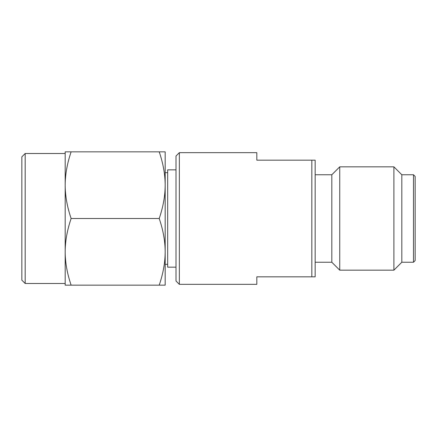 <?xml version="1.0" encoding="UTF-8"?>
<svg xmlns="http://www.w3.org/2000/svg" width="437" height="437" viewBox="0 0 437 437"><rect width="100%" height="100%" fill="white"/><g stroke="black" fill="none" stroke-linecap="round" stroke-linejoin="round"><path stroke-width="0.66" d="M176.002 267.16L167.671 267.16L167.671 264.33L165.17 264.33M167.671 264.33L167.671 169.84L176.002 169.84M167.671 172.67L165.17 172.67M165.17 218.5L165.17 251.832C165.148 241.202 163.165 230.091 159.215 218.5C163.165 206.914 165.148 195.803 165.17 185.168C165.148 174.538 163.165 163.427 159.215 151.841L165.17 151.841L165.17 218.5M25.182 283.493L21.85 280.161L21.85 156.839L25.182 153.507L25.182 283.493L65.179 283.493M165.17 285.159L159.215 285.159C163.165 273.573 165.148 262.462 165.17 251.832L165.17 285.159M71.133 285.159C67.205 273.666 65.217 262.555 65.179 251.832L65.179 285.159L159.215 285.159M71.133 151.841L65.179 151.841L65.179 251.832C65.217 241.104 67.205 229.993 71.133 218.5C67.205 207.007 65.217 195.896 65.179 185.168C65.217 174.439 67.205 163.334 71.133 151.841L159.215 151.841M71.133 218.5L159.215 218.5M179.339 284.329L176.002 280.996L176.002 156.004L179.339 152.671L179.339 284.329L256.83 284.329L256.83 276.829L311.827 276.829L311.827 160.171L315.159 160.171L315.159 276.829L311.827 276.829M415.15 176.422L415.15 260.578L413.484 262.244L413.484 174.756L415.15 176.422M179.339 152.671L256.83 152.671L256.83 160.171L311.827 160.171M413.484 262.244L401.816 262.244L401.816 174.756L413.484 174.756M401.816 174.756L393.901 166.836L393.901 270.164L401.816 262.244M315.159 262.244L331.825 262.244L339.74 270.164L339.74 166.836L393.901 166.836M315.159 174.756L331.825 174.756L331.825 262.244M65.179 153.507L25.182 153.507M339.74 270.164L393.901 270.164M331.825 174.756L339.74 166.836"/></g></svg>
